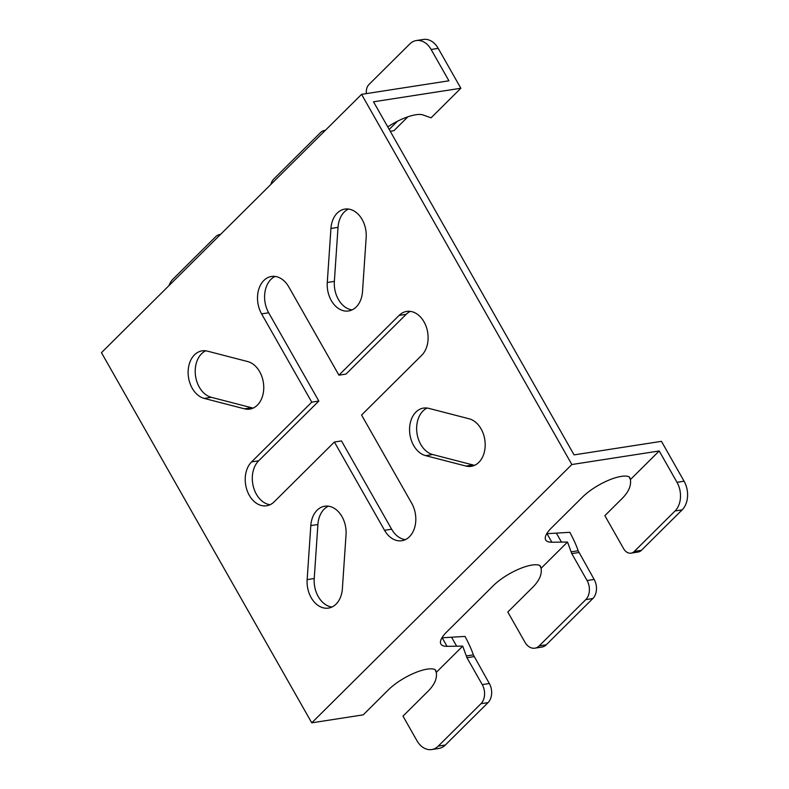<?xml version="1.0" encoding="UTF-8"?>
<svg xmlns="http://www.w3.org/2000/svg" width="789" height="789" viewBox="0 0 789 789"><rect width="100%" height="100%" fill="white"/><g stroke="black" fill="none" stroke-linecap="round" stroke-linejoin="round"><path stroke-width="1.18" d="M435.617 670.196L436.268 672.376C437.293 678.303 434.611 684.527 428.22 691.065L402.992 716.126L416.898 740.615A20.751 15.001 -98.8 0 0 431.721 749.55A20.751 15.001 -98.8 0 0 438.25 746.128L480.955 703.719A13.837 10.001 -98.8 0 0 482.247 684.625L466.97 657.73L462.709 646.132L436.268 672.376L435.064 669.614A31.126 9.991 150.4 0 0 388.454 689.793L363.216 714.854L311.754 722.832L101.465 352.663L361.569 94.355L571.857 464.524L659.209 450.983L677.001 482.306A20.751 15.001 -98.8 0 1 675.059 510.956L682.14 509.862L641.378 550.337A10.375 7.495 81.2 0 1 638.114 552.044L631.032 553.148A10.375 7.495 -98.8 0 0 634.297 551.432L675.059 510.956M682.14 509.862A20.751 15.001 81.2 0 0 684.083 481.201L661.438 441.337L574.086 454.888L373.503 101.801L460.855 88.25L438.211 48.385A20.751 15.001 81.2 0 0 423.387 39.45L416.296 40.545A20.751 15.001 -98.8 0 1 431.129 49.49L448.921 80.803L361.569 94.355M460.855 88.25L431.08 117.817L423.742 115.224A31.126 9.991 -29.6 0 0 387.764 126.901M659.209 450.983L630.381 479.613C631.358 485.62 628.675 491.853 622.324 498.293L604.857 515.651L623.626 548.68A10.375 7.495 -98.8 0 0 631.032 553.148M441.939 637.788A31.126 9.991 150.4 0 0 442.185 637.788L465.017 636.407C468.853 643.568 471.625 649.722 473.341 654.86L489.328 683.521A13.837 10.001 81.2 0 1 488.036 702.624L445.331 745.033A20.751 15.001 81.2 0 1 438.812 748.455L431.721 749.55M546.757 533.689A31.126 9.991 150.4 0 0 547.004 533.689L569.836 532.309C573.692 539.508 576.463 545.663 578.159 550.761L594.147 579.432A13.837 10.001 81.2 0 1 592.855 598.526L546.264 644.791A13.837 10.001 81.2 0 1 541.915 647.069L534.834 648.173A13.837 10.001 -98.8 0 0 539.183 645.895L585.773 599.63A13.837 10.001 -98.8 0 0 587.065 580.526L571.788 553.631L567.528 542.033L551.856 542.23A31.126 9.991 -29.6 0 1 545.692 539.952A31.126 9.991 -29.6 0 1 551.501 527.871L582.558 497.031A31.126 9.991 150.4 0 1 629.178 476.852L630.381 479.613L629.721 477.434M629.8 477.601L629.178 476.852M567.528 542.033L541.086 568.287L540.919 567.666M534.834 648.173A13.837 10.001 -98.8 0 1 524.951 642.216L507.8 612.027L533.039 586.967C539.4 580.487 542.082 574.264 541.086 568.287L539.883 565.526A31.126 9.991 150.4 0 0 493.273 585.704L446.682 631.969A31.126 9.991 -29.6 0 0 440.873 644.041A31.126 9.991 -29.6 0 0 447.038 646.329L442.185 637.788M540.514 566.275L539.883 565.526M462.709 646.132L447.038 646.329M435.696 670.374L435.064 669.614M311.754 722.832L571.857 464.524M571.078 551.866L578.159 550.761M571.788 553.631L578.87 552.537M466.26 655.955L473.341 654.86M466.97 657.73L474.051 656.626M334.398 442.018L274.227 501.784A24.203 17.496 81.2 0 1 266.613 505.769A24.203 17.496 81.2 0 1 246.996 490.176A24.203 17.496 81.2 0 1 251.573 461.91L311.754 402.153L261.603 313.884A24.203 17.496 81.2 0 1 263.871 280.46A24.203 17.496 81.2 0 1 271.485 276.466A24.203 17.496 81.2 0 1 288.774 286.9L338.925 375.169L399.096 315.413A24.203 17.496 81.2 0 1 406.71 311.428A24.203 17.496 81.2 0 1 426.326 327.011A24.203 17.496 81.2 0 1 421.74 355.277L361.569 415.034L411.72 503.303A24.203 17.496 81.2 0 1 409.452 536.737A24.203 17.496 81.2 0 1 401.838 540.721A24.203 17.496 81.2 0 1 384.539 530.297L334.398 442.018L341.479 440.923L391.62 529.192A24.203 17.496 -98.8 0 0 405.299 539.666M244.472 408.82L204.203 398.406A24.203 17.496 81.2 0 1 188.926 379.617A24.203 17.496 81.2 0 1 194.488 354.843A24.203 17.496 81.2 0 1 202.102 350.858A24.203 17.496 81.2 0 1 207.408 351.135L247.667 361.549A24.203 17.496 81.2 0 1 262.954 380.337A24.203 17.496 81.2 0 1 257.392 405.112A24.203 17.496 81.2 0 1 249.778 409.096A24.203 17.496 81.2 0 1 244.472 408.82L251.553 407.716A24.203 17.496 -98.8 0 0 253.239 408.041M327.277 282.492L330.936 228.465A24.203 17.496 81.2 0 1 337.228 213.079A24.203 17.496 81.2 0 1 344.842 209.095A24.203 17.496 81.2 0 1 366.165 237.568L362.506 291.595A24.203 17.496 81.2 0 1 356.214 306.97A24.203 17.496 81.2 0 1 348.6 310.965A24.203 17.496 81.2 0 1 327.277 282.492L334.358 281.387A24.203 17.496 -98.8 0 0 352.062 309.899M317.099 510.217A24.203 17.496 81.2 0 1 324.713 506.232A24.203 17.496 81.2 0 1 346.036 534.705L342.377 588.732A24.203 17.496 81.2 0 1 336.084 604.108A24.203 17.496 81.2 0 1 328.471 608.092A24.203 17.496 81.2 0 1 307.148 579.619L310.807 525.602A24.203 17.496 81.2 0 1 317.099 510.217M415.921 412.075A24.203 17.496 81.2 0 1 423.535 408.091A24.203 17.496 81.2 0 1 428.851 408.377L469.11 418.781A24.203 17.496 81.2 0 1 484.397 437.579A24.203 17.496 81.2 0 1 478.834 462.354A24.203 17.496 81.2 0 1 471.22 466.338A24.203 17.496 81.2 0 1 465.904 466.052L425.646 455.647A24.203 17.496 81.2 0 1 410.359 436.85A24.203 17.496 81.2 0 1 415.921 412.075M410.329 311.379A24.203 17.496 -98.8 0 0 406.177 314.318L346.006 374.075L338.925 375.169M275.105 276.426A24.203 17.496 -98.8 0 0 270.952 279.355A24.203 17.496 -98.8 0 0 268.684 312.789L318.835 401.059L258.654 460.815A24.203 17.496 -98.8 0 0 253.368 486.714A24.203 17.496 -98.8 0 0 270.075 504.713M205.722 350.809A24.203 17.496 -98.8 0 0 201.57 353.748A24.203 17.496 -98.8 0 0 196.007 378.513A24.203 17.496 -98.8 0 0 211.294 397.311L251.553 407.716M348.462 209.055A24.203 17.496 -98.8 0 0 344.31 211.985A24.203 17.496 -98.8 0 0 338.017 227.36L334.358 281.387M328.332 506.193A24.203 17.496 -98.8 0 0 324.18 509.122A24.203 17.496 -98.8 0 0 317.898 524.498L314.229 578.524A24.203 17.496 -98.8 0 0 331.942 607.037M427.155 408.051A24.203 17.496 -98.8 0 0 423.012 410.98A24.203 17.496 -98.8 0 0 417.44 435.755A24.203 17.496 -98.8 0 0 432.727 454.543L472.996 464.958A24.203 17.496 -98.8 0 0 474.682 465.283M311.754 402.153L318.835 401.059M397.409 121.279L389.194 129.426M416.296 40.545A20.751 15.001 -98.8 0 0 409.777 43.967L369.015 84.453A10.375 7.495 -98.8 0 0 366.382 93.605M325.374 130.293A13.837 10.001 -98.8 0 0 324.831 130.363A13.837 10.001 -98.8 0 0 320.482 132.641L273.901 178.906A13.837 10.001 -98.8 0 0 270.834 184.458M390.249 131.27L393.889 130.708L407.893 116.802M220.023 234.451L220.585 234.372A13.837 10.001 -98.8 0 0 220.023 234.451A13.837 10.001 -98.8 0 0 215.663 236.73L172.969 279.138A20.751 15.001 -98.8 0 0 168.945 285.648M431.129 49.49L438.211 48.385M684.083 481.201L677.001 482.306M551.856 542.23L547.004 533.689M561.472 542.112L556.62 533.561M594.147 579.432L587.065 580.526M585.773 599.63L592.855 598.526M546.264 644.791L539.183 645.895M451.801 637.66L456.653 646.201M489.328 683.521L482.247 684.625M480.955 703.719L488.036 702.624M445.331 745.033L438.25 746.128M399.096 315.413L406.177 314.318M258.654 460.815L251.573 461.91M391.62 529.192L384.539 530.297M261.603 313.884L268.684 312.789M204.203 398.406L211.294 397.311M330.936 228.465L338.017 227.36M314.229 578.524L307.148 579.619M310.807 525.602L317.898 524.498M472.996 464.958L465.904 466.052M425.646 455.647L432.727 454.543M641.378 550.337L634.297 551.432M540.919 567.656L540.435 566.107M325.393 130.274L324.831 130.363"/></g></svg>
